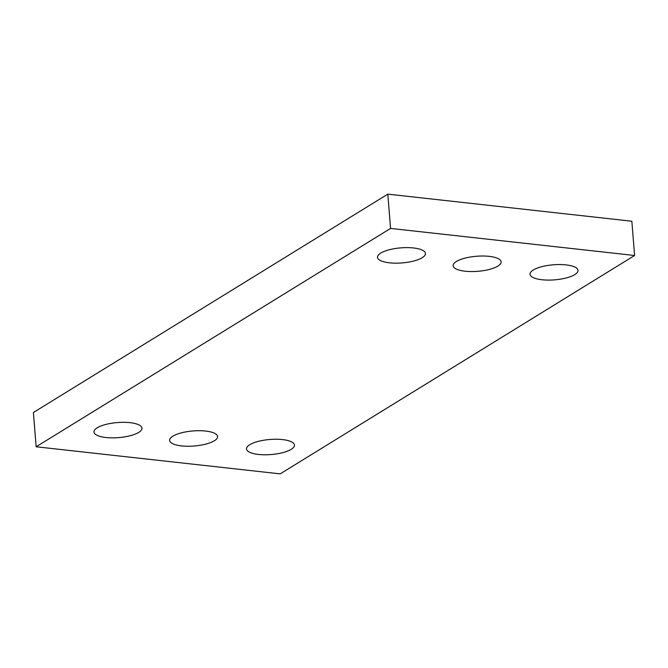 <?xml version="1.0" encoding="UTF-8"?>
<svg xmlns="http://www.w3.org/2000/svg" width="668" height="668" viewBox="0 0 668 668"><rect width="100%" height="100%" fill="white"/><g stroke="black" fill="none" stroke-linecap="round" stroke-linejoin="round"><path stroke-width="1" d="M280.193 473.862L634.6 255.493L390.563 228.414L36.155 446.775L280.193 473.862M36.155 446.775L33.4 412.507L387.807 194.137L631.845 221.225L634.6 255.493M387.807 194.137L390.563 228.414M389.444 262.816A24.056 7.557 -4.6 0 1 377.512 257.322A24.056 7.557 -4.6 0 1 400.884 247.861A24.056 7.557 -4.6 0 1 425.474 253.464A24.056 7.557 -4.6 0 1 413.717 261.029A24.056 7.557 -4.6 0 1 389.444 262.816M465.095 271.216A24.056 7.557 -4.6 0 1 453.163 265.722A24.056 7.557 -4.6 0 1 476.535 256.261A24.056 7.557 -4.6 0 1 501.125 261.864A24.056 7.557 -4.6 0 1 489.368 269.421A24.056 7.557 -4.6 0 1 465.095 271.216M541.965 279.75A24.056 7.557 -4.6 0 1 530.033 274.247A24.056 7.557 -4.6 0 1 553.405 264.795A24.056 7.557 -4.6 0 1 577.995 270.39A24.056 7.557 -4.6 0 1 566.239 277.955A24.056 7.557 -4.6 0 1 541.965 279.75M105.911 437.515A24.056 7.557 -4.6 0 1 93.988 432.021A24.056 7.557 -4.6 0 1 117.359 422.56A24.056 7.557 -4.6 0 1 141.95 428.155A24.056 7.557 -4.6 0 1 130.193 435.72A24.056 7.557 -4.6 0 1 105.911 437.515M181.562 445.907A24.056 7.557 -4.6 0 1 169.639 440.412A24.056 7.557 -4.6 0 1 193.01 430.952A24.056 7.557 -4.6 0 1 217.601 436.555A24.056 7.557 -4.6 0 1 205.844 444.111A24.056 7.557 -4.6 0 1 181.562 445.907M258.441 454.44A24.056 7.557 -4.6 0 1 246.509 448.946A24.056 7.557 -4.6 0 1 269.88 439.486A24.056 7.557 -4.6 0 1 294.471 445.088A24.056 7.557 -4.6 0 1 282.714 452.645A24.056 7.557 -4.6 0 1 258.441 454.44"/></g></svg>
